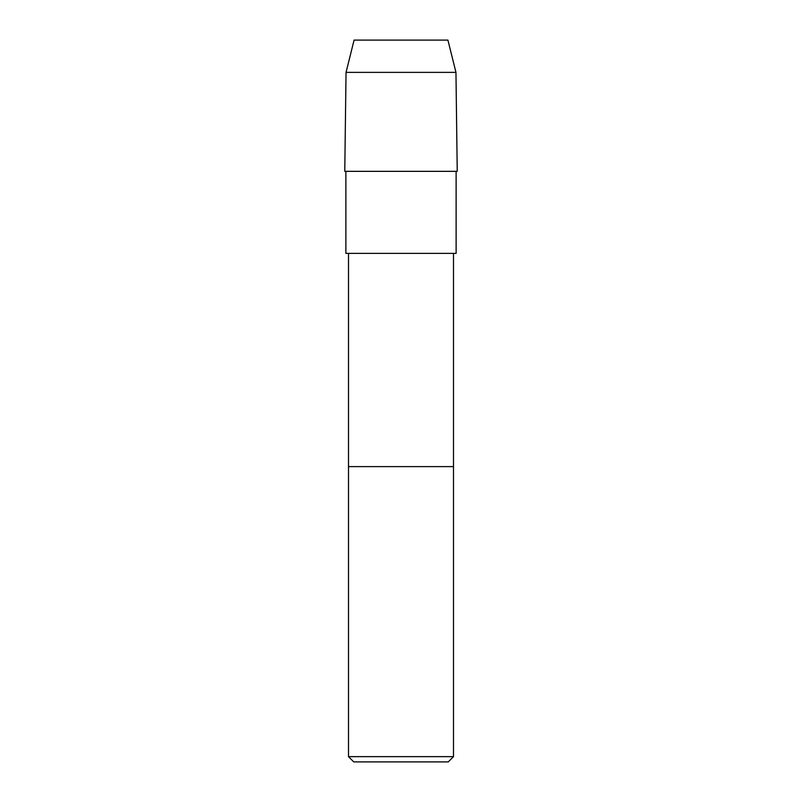 <?xml version="1.0" encoding="UTF-8"?>
<svg xmlns="http://www.w3.org/2000/svg" width="802" height="802" viewBox="0 0 802 802"><rect width="100%" height="100%" fill="white"/><g stroke="black" fill="none" stroke-linecap="round" stroke-linejoin="round"><path stroke-width="1.2" d="M453.491 253.362L453.491 466.614L348.509 466.614L453.491 466.614L453.491 756.647L348.509 756.647L353.752 761.9L448.248 761.9L453.491 756.647M344.77 171.337L457.23 171.337L344.77 171.337L457.23 171.337L455.957 72.37L346.043 72.37L344.77 171.337M456.117 171.508L456.117 253.362L345.883 253.362L345.883 171.508M346.043 72.37L354.083 40.1L447.917 40.1L455.957 72.37M348.509 253.362L348.509 756.647"/></g></svg>
